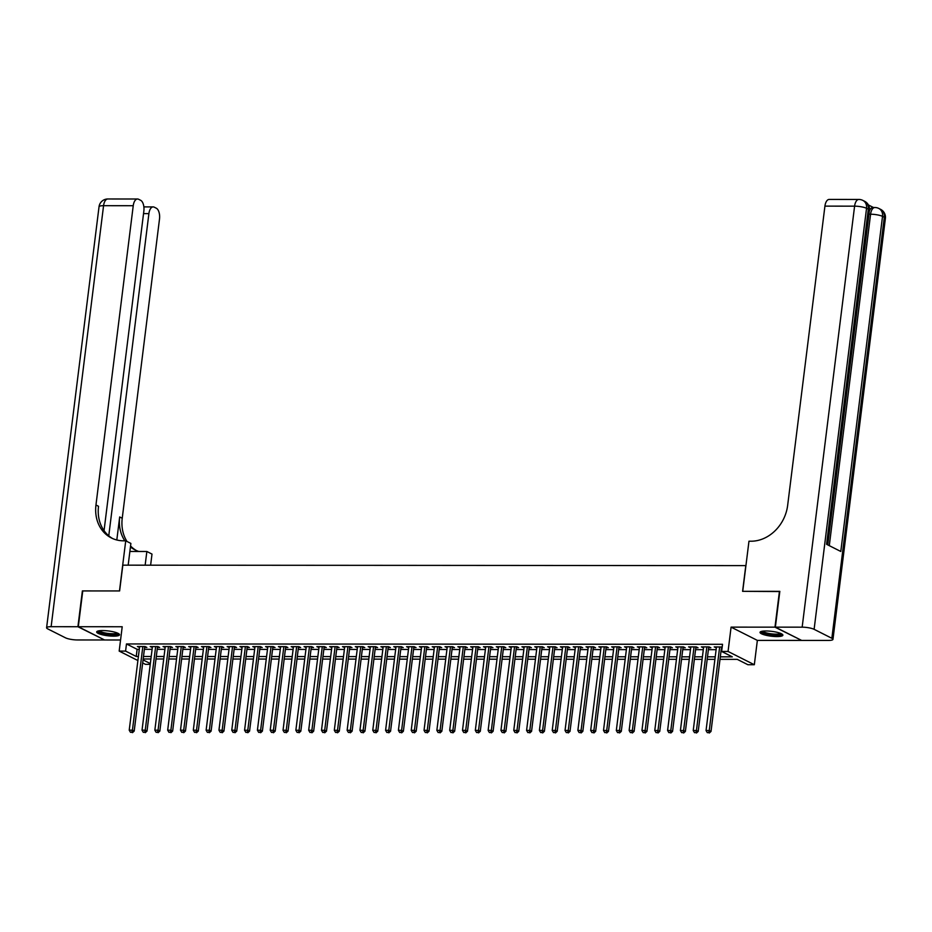<?xml version="1.0" encoding="UTF-8"?>
<svg xmlns="http://www.w3.org/2000/svg" width="932" height="932" viewBox="0 0 932 932"><rect width="100%" height="100%" fill="white"/><g stroke="black" fill="none" stroke-linecap="round" stroke-linejoin="round"><path stroke-width="1.4" d="M113.646 636.16A11.51 2.423 -172.9 0 0 119.529 634.785A11.51 2.423 -172.9 0 0 114.03 631.978A11.51 2.423 -172.9 0 0 102.567 630.568A11.51 2.423 -172.9 0 0 96.683 631.943A11.51 2.423 -172.9 0 0 102.171 634.739A11.51 2.423 -172.9 0 0 113.646 636.16M776.997 636.568A11.51 2.423 -172.9 0 0 782.88 635.193A11.51 2.423 -172.9 0 0 777.393 632.385A11.51 2.423 -172.9 0 0 765.918 630.976A11.51 2.423 -172.9 0 0 760.034 632.35A11.51 2.423 -172.9 0 0 765.522 635.158A11.51 2.423 -172.9 0 0 776.997 636.568M150.238 664.353L145.45 664.353L142.678 662.955M745.926 565.619L122.826 565.165L119.611 590.946L82.762 590.923L78.3 626.723L104.57 639.981L120.554 639.993M801.275 640.226L774.981 627.154L731.084 627.131L728.055 651.468L754.326 664.726L747.907 664.726L737.259 659.355L720.005 659.343M731.084 627.131L757.355 640.389L801.252 640.412M757.355 640.389L754.326 664.726M745.798 565.549L742.594 591.331L779.804 591.54M779.443 591.354L774.981 627.154M144.611 647.437L146.86 647.437L145.077 646.54L137.388 646.54L139.52 647.437M157.438 647.449L159.675 647.449L157.904 646.552L150.215 646.552L152.347 647.437M170.253 647.449L172.49 647.46L170.719 646.563L163.03 646.552L165.162 647.449M183.068 647.46L185.317 647.46L183.534 646.563L175.845 646.563L177.977 647.46M195.883 647.472L198.132 647.472L196.361 646.575L188.66 646.575L190.792 647.46M208.71 647.472L210.947 647.484L209.176 646.587L201.487 646.575L203.619 647.472M221.525 647.484L223.773 647.484L221.991 646.587L214.302 646.587L216.434 647.484M234.34 647.495L236.588 647.495L234.817 646.598L227.117 646.598L229.249 647.495M247.166 647.495L249.403 647.507L247.632 646.61L239.943 646.598L242.075 647.495M259.981 647.507L262.218 647.507L260.447 646.61L252.758 646.61L254.89 647.507M272.796 647.519L275.045 647.519L273.262 646.622L265.573 646.622L267.705 647.519M285.623 647.53L287.86 647.53L286.089 646.633L278.4 646.622L280.52 647.519M298.438 647.53L300.675 647.53L298.904 646.633L291.215 646.633L293.347 647.53M311.253 647.542L313.502 647.542L311.719 646.645L304.03 646.645L306.162 647.542M324.068 647.554L326.317 647.554L324.546 646.657L316.845 646.645L318.977 647.542M336.895 647.554L339.132 647.554L337.361 646.657L329.672 646.657L331.804 647.554M349.71 647.565L351.958 647.565L350.176 646.668L342.487 646.668L344.619 647.565M362.525 647.577L364.773 647.577L362.991 646.68L355.302 646.668L357.434 647.565M375.351 647.577L377.588 647.577L375.817 646.692L368.128 646.68L370.26 647.577M388.166 647.589L390.403 647.589L388.632 646.692L380.943 646.692L383.075 647.589M400.981 647.6L403.23 647.6L401.447 646.703L393.758 646.692L395.89 647.589M413.796 647.6L416.045 647.6L414.274 646.715L406.573 646.703L408.705 647.6M426.623 647.612L428.86 647.612L427.089 646.715L419.4 646.715L421.532 647.612M439.438 647.624L441.686 647.624L439.904 646.726L432.215 646.726L434.347 647.612M452.253 647.624L454.501 647.635L452.719 646.738L445.03 646.726L447.162 647.624M465.08 647.635L467.316 647.635L465.546 646.738L457.857 646.738L459.989 647.635M477.895 647.647L480.131 647.647L478.361 646.75L470.672 646.75L472.804 647.635M490.71 647.647L492.958 647.658L491.176 646.761L483.487 646.75L485.619 647.647M503.525 647.658L505.773 647.658L504.002 646.761L496.302 646.761L498.434 647.658M516.351 647.67L518.588 647.67L516.817 646.773L509.128 646.773L511.26 647.67M529.166 647.67L531.415 647.682L529.632 646.785L521.943 646.773L524.075 647.67M541.981 647.682L544.23 647.682L542.459 646.785L534.758 646.785L536.89 647.682M554.808 647.693L557.045 647.693L555.274 646.796L547.585 646.796L549.717 647.693M567.623 647.705L569.86 647.705L568.089 646.808L560.4 646.796L562.532 647.693M580.438 647.705L582.686 647.705L580.904 646.808L573.215 646.808L575.347 647.705M593.265 647.717L595.501 647.717L593.731 646.82L586.042 646.82L588.174 647.717M606.08 647.728L608.316 647.728L606.546 646.831L598.857 646.82L600.989 647.717M618.895 647.728L621.143 647.728L619.361 646.843L611.672 646.831L613.804 647.728M631.71 647.74L633.958 647.74L632.187 646.843L624.487 646.843L626.619 647.74M644.536 647.752L646.773 647.752L645.002 646.855L637.313 646.843L639.445 647.74M657.351 647.752L659.6 647.752L657.817 646.866L650.128 646.855L652.26 647.752M670.166 647.763L672.415 647.763L670.632 646.866L662.943 646.866L665.075 647.763M682.993 647.775L685.23 647.775L683.459 646.878L675.77 646.878L677.902 647.763M695.808 647.775L698.045 647.775L696.274 646.89L688.585 646.878L690.717 647.775M708.623 647.787L710.871 647.787L709.089 646.89L701.4 646.89L703.532 647.787M720.319 656.839L732.296 656.839L721.636 651.468L722.533 644.303L126.472 643.942L137.121 649.313L139.287 649.313M144.378 649.313L152.102 649.324M157.193 649.324L164.929 649.324M170.02 649.336L177.744 649.336M182.835 649.336L190.559 649.348M195.65 649.348L203.386 649.348M208.477 649.359L216.201 649.359M221.292 649.359L229.016 649.371M234.107 649.371L241.842 649.371M246.933 649.383L254.657 649.383M259.748 649.383L267.472 649.394M272.563 649.394L280.287 649.406M285.378 649.406L293.114 649.406M298.205 649.406L305.929 649.418M311.02 649.418L318.744 649.429M323.835 649.429L331.571 649.429M336.662 649.441L344.386 649.441M349.477 649.441L357.201 649.453M362.292 649.453L370.016 649.453M375.107 649.464L382.842 649.464M387.933 649.464L395.657 649.476M400.748 649.476L408.472 649.476M413.563 649.488L421.299 649.488M426.39 649.488L434.114 649.499M439.205 649.499L446.929 649.499M452.02 649.511L459.756 649.511M464.847 649.511L472.571 649.522M477.662 649.522L485.386 649.522M490.477 649.534L498.201 649.534M503.292 649.534L511.027 649.546M516.118 649.546L523.842 649.546M528.933 649.557L536.657 649.557M541.748 649.557L549.484 649.569M554.575 649.569L562.299 649.581M567.39 649.581L575.114 649.581M580.205 649.581L587.929 649.592M593.02 649.592L600.756 649.604M605.847 649.604L613.571 649.604M618.662 649.616L626.386 649.616M631.477 649.616L639.212 649.627M644.303 649.627L652.027 649.627M657.118 649.639L664.842 649.639M669.933 649.639L677.657 649.651M682.748 649.651L690.484 649.651M695.575 649.662L703.299 649.662M708.39 649.662L716.114 649.674M721.205 649.674L721.869 649.674M722.195 647.041L714.215 646.901L716.347 647.787M721.438 647.798L722.102 647.798M137.889 660.543L119.18 651.095L122.209 626.747L78.3 626.723M119.18 651.095L125.587 651.095L136.235 656.477L138.402 656.477M126.472 643.942L125.587 651.095M721.636 651.468L728.055 651.468M143.062 659.914L150.332 663.584M714.914 659.332L707.19 659.332M702.099 659.332L694.363 659.32M689.272 659.32L681.548 659.32M676.457 659.308L668.733 659.308M663.642 659.308L655.918 659.297M650.827 659.297L643.092 659.297M638.001 659.285L630.277 659.285M625.186 659.285L617.462 659.274M612.371 659.274L604.635 659.262M599.544 659.262L591.82 659.262M586.729 659.262L579.005 659.25M573.914 659.25L566.19 659.239M561.099 659.239L553.363 659.239M548.272 659.227L540.548 659.227M535.457 659.227L527.733 659.215M522.642 659.215L514.907 659.215M509.816 659.204L502.092 659.204M497.001 659.204L489.277 659.192M484.186 659.192L476.45 659.192M471.359 659.18L463.635 659.18M458.544 659.18L450.82 659.169M445.729 659.169L438.005 659.169M432.914 659.157L425.178 659.157M420.087 659.157L412.363 659.145M407.272 659.145L399.548 659.145M394.457 659.134L386.722 659.134M381.631 659.134L373.907 659.122M368.816 659.122L361.092 659.122M356.001 659.11L348.277 659.11M343.186 659.11L335.45 659.099M330.359 659.099L322.635 659.087M317.544 659.087L309.82 659.087M304.729 659.087L296.993 659.075M291.902 659.075L284.178 659.064M279.087 659.064L271.363 659.064M266.272 659.052L258.537 659.052M253.446 659.052L245.722 659.041M240.631 659.041L232.907 659.041M227.816 659.029L220.092 659.029M215.001 659.029L207.265 659.017M202.174 659.017L194.45 659.017M189.359 659.006L181.635 659.006M176.544 659.006L168.809 658.994M163.717 658.994L155.994 658.994M150.902 658.982L143.179 658.982M143.493 656.477L151.217 656.477M156.308 656.489L164.032 656.489M169.123 656.489L176.859 656.501M181.95 656.501L189.674 656.501M194.765 656.512L202.489 656.512M207.58 656.512L215.304 656.524M220.395 656.524L228.13 656.524M233.221 656.536L240.945 656.536M246.036 656.536L253.76 656.547M258.851 656.547L266.587 656.547M271.678 656.559L279.402 656.559M284.493 656.559L292.217 656.571M297.308 656.571L305.032 656.571M310.123 656.582L317.859 656.582M322.95 656.582L330.674 656.594M335.765 656.594L343.489 656.606M348.58 656.606L356.315 656.606M361.406 656.606L369.13 656.617M374.221 656.617L381.945 656.629M387.036 656.629L394.76 656.629M399.851 656.641L407.587 656.641M412.678 656.641L420.402 656.652M425.493 656.652L433.217 656.652M438.308 656.664L446.044 656.664M451.135 656.664L458.859 656.676M463.95 656.676L471.674 656.676M476.765 656.687L484.5 656.687M489.591 656.687L497.315 656.699M502.406 656.699L510.13 656.699M515.221 656.711L522.945 656.711M528.036 656.711L535.772 656.722M540.863 656.722L548.587 656.722M553.678 656.734L561.402 656.734M566.493 656.734L574.228 656.745M579.32 656.745L587.043 656.745M592.135 656.757L599.858 656.757M604.95 656.757L612.673 656.769M617.765 656.769L625.5 656.78M630.591 656.78L638.315 656.78M643.406 656.78L651.13 656.792M656.221 656.792L663.957 656.804M669.048 656.804L676.772 656.804M681.863 656.815L689.587 656.815M694.678 656.815L702.413 656.827M707.505 656.827L715.228 656.827M137.121 649.313L136.235 656.477M716.102 646.901L715.997 647.787M703.287 646.89L703.182 647.787M690.472 646.878L690.356 647.775M677.657 646.878L677.541 647.763M664.831 646.866L664.726 647.763M652.016 646.855L651.899 647.752M639.201 646.855L639.084 647.74M626.374 646.843L626.269 647.74M613.559 646.831L613.442 647.728M600.744 646.831L600.627 647.717M587.917 646.82L587.812 647.717M575.102 646.808L574.997 647.705M562.287 646.796L562.171 647.693M549.472 646.796L549.356 647.693M536.646 646.785L536.541 647.682M523.831 646.773L523.714 647.67M511.016 646.773L510.899 647.67M498.189 646.761L498.084 647.658M485.374 646.75L485.269 647.647M472.559 646.75L472.442 647.635M459.744 646.738L459.627 647.635M446.917 646.726L446.812 647.624M434.102 646.726L433.986 647.612M421.287 646.715L421.171 647.612M408.461 646.703L408.356 647.6M395.646 646.703L395.541 647.589M382.831 646.692L382.714 647.589M370.004 646.68L369.899 647.577M357.189 646.68L357.084 647.565M344.374 646.668L344.257 647.565M331.559 646.657L331.442 647.554M318.732 646.657L318.627 647.542M305.917 646.645L305.801 647.542M293.102 646.633L292.986 647.53M280.276 646.622L280.171 647.519M267.461 646.622L267.356 647.519M254.646 646.61L254.529 647.507M241.831 646.598L241.714 647.495M229.004 646.598L228.899 647.495M216.189 646.587L216.073 647.484M203.374 646.575L203.258 647.472M190.547 646.575L190.443 647.46M177.732 646.563L177.628 647.46M164.917 646.552L164.801 647.449M152.102 646.552L151.986 647.437M139.276 646.54L139.171 647.437M719.667 646.901L709.252 730.525L706.048 730.525L716.463 646.901M721.554 646.901L711.023 731.422L709.252 730.525L708.588 732.657L707.306 732.657L708.588 732.657M709.299 733.018L711.023 731.422M706.048 730.525L707.306 732.657M781.494 633.795A9.961 2.097 7.1 0 1 780.072 634.727A9.961 2.097 7.1 0 1 768.69 634.296A9.961 2.097 7.1 0 1 761.724 631.337M762.656 631.162A9.227 1.946 -172.9 0 0 769.995 633.632A9.227 1.946 -172.9 0 0 779.536 633.853A9.227 1.946 -172.9 0 0 780.62 633.399M760.477 631.791A11.44 2.412 -172.9 0 0 769.681 634.785A11.44 2.412 -172.9 0 0 781.331 635.03A11.44 2.412 -172.9 0 0 782.589 634.541M118.143 633.387A9.961 2.097 7.1 0 1 116.721 634.308A9.961 2.097 7.1 0 1 105.339 633.888A9.961 2.097 7.1 0 1 98.373 630.917M99.305 630.754A9.227 1.946 -172.9 0 0 106.644 633.224A9.227 1.946 -172.9 0 0 116.185 633.445A9.227 1.946 -172.9 0 0 117.269 632.991M97.126 631.383A11.44 2.412 -172.9 0 0 106.33 634.377A11.44 2.412 -172.9 0 0 117.98 634.622A11.44 2.412 -172.9 0 0 119.238 634.133M869.288 211.354A8.854 4.392 -90 0 1 872.923 207.51L874.845 207.51A8.854 4.392 90 0 0 870.581 214.22L868.939 214.22M873.459 207.51L868.414 204.958M775.366 627.154L801.637 640.412L828.432 640.424A8.854 1.864 -172.9 0 0 832.963 639.375A8.854 1.864 -172.9 0 0 831.857 638.28L814.114 629.321A8.854 1.864 -172.9 0 0 802.161 627.166L775.366 627.154L779.828 591.354L742.722 591.331L748.967 541.212L751.145 541.212A36.907 31.094 -63.2 0 0 787.645 505.435L824.925 206.135A8.854 4.392 -90 0 1 829.189 199.425L858.861 199.448A8.854 4.392 90 0 0 854.597 206.158L824.925 206.135M802.161 627.166L854.597 206.158A8.854 1.864 7.1 0 1 866.55 208.314L868.321 209.211L826.591 544.3L840.792 551.464L882.522 216.375L884.305 217.273A8.854 1.864 7.1 0 1 885.4 218.356L832.963 639.375M850.217 364.505L849.984 366.369M77.915 626.723L82.377 590.923L119.482 590.946L125.727 540.828L123.548 540.816A36.907 31.094 116.8 0 1 111.386 537.962A36.907 31.094 116.8 0 1 95.961 505.004L133.241 205.704L103.569 205.692L51.132 626.7L77.915 626.723L104.209 639.795M145.147 565.176L146.86 551.488L129.874 551.476M146.86 551.488L151.998 554.086L150.623 565.188M125.727 540.828L130.876 543.426L128.173 565.176M108.764 535.83L148.899 213.614A8.854 4.392 90 0 1 153.163 206.904A8.854 4.392 90 0 1 154.234 207.172L156.32 208.22A8.854 4.392 90 0 1 159.512 218.962L122.232 518.262A36.907 31.094 116.8 0 0 126.985 541.457M124.853 540.828A36.907 31.094 116.8 0 1 119.68 516.969L116.815 539.989M51.132 626.7A8.854 1.864 -172.9 0 0 46.6 627.76A8.854 1.864 -172.9 0 0 47.695 628.855L65.45 637.803A8.854 1.864 -172.9 0 0 77.403 639.958L104.186 639.981M104.046 530.658L143.854 211.063A8.854 4.392 90 0 0 140.674 200.322L138.577 199.262A8.854 4.392 90 0 0 137.505 199.005A8.854 4.392 90 0 0 133.241 205.704M136.398 550.544A36.907 31.094 116.8 0 1 130.562 545.989M112.679 538.58A36.907 31.094 116.8 0 1 98.524 506.286L95.961 505.004M138.856 551.476A36.907 31.094 116.8 0 1 135.105 549.938A36.907 31.094 116.8 0 1 130.445 546.933M706.852 646.89L696.437 730.525L693.233 730.525L703.648 646.89M708.739 646.89L698.208 731.422L696.437 730.525L695.773 732.657L694.491 732.645L695.773 732.657M696.484 733.006L698.208 731.422M693.233 730.525L694.491 732.645M694.037 646.878L683.61 730.513L680.407 730.513L690.822 646.878M695.913 646.89L685.393 731.41L683.61 730.513L682.958 732.645L681.676 732.645L682.958 732.645M683.669 733.006L685.393 731.41M680.407 730.513L681.676 732.645M681.21 646.878L670.795 730.502L667.592 730.502L678.007 646.878M683.098 646.878L672.566 731.399L670.795 730.502L670.131 732.634L668.85 732.634L670.131 732.634M670.842 732.995L672.566 731.399M667.592 730.502L668.85 732.634M668.395 646.866L657.98 730.502L654.777 730.49L665.192 646.866M670.283 646.866L659.751 731.399L657.98 730.502L657.316 732.622L656.035 732.622L657.316 732.622M658.027 732.983L659.751 731.399M654.777 730.49L656.035 732.622M655.58 646.855L645.154 730.49L641.95 730.49L652.377 646.855M657.468 646.866L646.936 731.387L645.154 730.49L644.501 732.622L643.22 732.622L644.501 732.622M645.212 732.983L646.936 731.387M641.95 730.49L643.22 732.622M642.754 646.855L632.339 730.478L629.135 730.478L639.55 646.855M644.641 646.855L634.121 731.375L632.339 730.478L631.675 732.61L630.393 732.61L631.675 732.61M632.385 732.971L634.121 731.375M629.135 730.478L630.393 732.61M629.939 646.843L619.524 730.478L616.32 730.467L626.735 646.843M631.826 646.843L621.294 731.375L619.524 730.478L618.86 732.599L617.578 732.599L618.86 732.599M619.57 732.96L621.294 731.375M616.32 730.467L617.578 732.599M617.124 646.831L606.709 730.467L603.505 730.467L613.92 646.831M619.011 646.831L608.479 731.364L606.709 730.467L606.045 732.599L604.763 732.599L606.045 732.599M606.755 732.96L608.479 731.364M603.505 730.467L604.763 732.599M604.297 646.831L593.882 730.455L590.678 730.455L601.093 646.831M606.184 646.831L595.664 731.352L593.882 730.455L593.23 732.587L591.948 732.587L593.23 732.587M593.94 732.948L595.664 731.352M590.678 730.455L591.948 732.587M591.482 646.82L581.067 730.455L577.863 730.443L588.278 646.82M593.369 646.82L582.838 731.34L581.067 730.455L580.403 732.575L579.122 732.575L580.403 732.575M581.114 732.936L582.838 731.34M577.863 730.443L579.122 732.575M578.667 646.808L568.252 730.443L565.048 730.443L575.463 646.808M580.554 646.808L570.023 731.34L568.252 730.443L567.588 732.575L566.307 732.575L567.588 732.575M568.299 732.925L570.023 731.34M565.048 730.443L566.307 732.575M565.852 646.808L555.425 730.432L552.222 730.432L562.648 646.796M567.739 646.808L557.208 731.329L555.425 730.432L554.773 732.564L553.492 732.564L554.773 732.564M555.484 732.925L557.208 731.329M552.222 730.432L553.492 732.564M553.025 646.796L542.61 730.432L539.407 730.42L549.822 646.796M554.913 646.796L544.393 731.317L542.61 730.432L541.946 732.552L540.665 732.552L541.946 732.552M542.657 732.913L544.393 731.317M539.407 730.42L540.665 732.552M540.211 646.785L529.795 730.42L526.592 730.42L537.007 646.785M542.098 646.785L531.566 731.317L529.795 730.42L529.131 732.552L527.85 732.552L529.131 732.552M529.842 732.902L531.566 731.317M526.592 730.42L527.85 732.552M527.395 646.785L516.98 730.408L513.765 730.408L524.192 646.773M529.283 646.785L518.751 731.305L516.98 730.408L516.316 732.54L515.035 732.54L516.316 732.54M517.027 732.902L518.751 731.305M513.765 730.408L515.035 732.54M514.569 646.773L504.154 730.397L500.95 730.397L511.365 646.773M516.456 646.773L505.936 731.294L504.154 730.397L503.501 732.529L502.22 732.529L503.501 732.529M504.212 732.89L505.936 731.294M500.95 730.397L502.22 732.529M501.754 646.761L491.339 730.397L488.135 730.397L498.55 646.761M503.641 646.761L493.11 731.294L491.339 730.397L490.675 732.529L489.393 732.529L490.675 732.529M491.385 732.878L493.11 731.294M488.135 730.397L489.393 732.529M488.939 646.761L478.524 730.385L475.32 730.385L485.735 646.75M490.826 646.761L480.295 731.282L478.524 730.385L477.86 732.517L476.578 732.517L477.86 732.517M478.57 732.878L480.295 731.282M475.32 730.385L476.578 732.517M476.124 646.75L465.697 730.373L462.493 730.373L472.908 646.75M478 646.75L467.48 731.271L465.697 730.373L465.045 732.505L463.763 732.505L465.045 732.505M465.755 732.867L467.48 731.271M462.493 730.373L463.763 732.505M463.297 646.738L452.882 730.373L449.678 730.373L460.093 646.738M465.185 646.738L454.653 731.271L452.882 730.373L452.218 732.505L450.937 732.505L452.218 732.505M452.929 732.855L454.653 731.271M449.678 730.373L450.937 732.505M450.482 646.738L440.067 730.362L436.863 730.362L447.278 646.726M452.37 646.738L441.838 731.259L440.067 730.362L439.403 732.494L438.122 732.494L439.403 732.494M440.114 732.855L441.838 731.259M436.863 730.362L438.122 732.494M437.667 646.726L427.252 730.35L424.037 730.35L434.463 646.726M439.555 646.726L429.023 731.247L427.252 730.35L426.588 732.482L425.307 732.482L426.588 732.482M427.299 732.843L429.023 731.247M424.037 730.35L425.307 732.482M424.841 646.715L414.425 730.35L411.222 730.35L421.637 646.715M426.728 646.715L416.208 731.247L414.425 730.35L413.773 732.482L412.48 732.47L413.773 732.482M414.472 732.832L416.208 731.247M411.222 730.35L412.48 732.47M412.026 646.703L401.61 730.338L398.407 730.338L408.822 646.703M413.913 646.715L403.381 731.236L401.61 730.338L400.946 732.47L399.665 732.47L400.946 732.47M401.657 732.832L403.381 731.236M398.407 730.338L399.665 732.47M399.211 646.703L388.795 730.327L385.592 730.327L396.007 646.703M401.098 646.703L390.566 731.224L388.795 730.327L388.131 732.459L386.85 732.459L388.131 732.459M388.842 732.82L390.566 731.224M385.592 730.327L386.85 732.459M386.384 646.692L375.969 730.327L372.765 730.315L383.18 646.692M388.271 646.692L377.751 731.224L375.969 730.327L375.316 732.447L374.035 732.447L375.316 732.447M376.027 732.808L377.751 731.224M372.765 730.315L374.035 732.447M373.569 646.68L363.154 730.315L359.95 730.315L370.365 646.68M375.456 646.692L364.925 731.212L363.154 730.315L362.49 732.447L361.208 732.447L362.49 732.447M363.2 732.808L364.925 731.212M359.95 730.315L361.208 732.447M360.754 646.68L350.339 730.304L347.135 730.304L357.55 646.68M362.641 646.68L352.11 731.201L350.339 730.304L349.675 732.436L348.393 732.436L349.675 732.436M350.385 732.797L352.11 731.201M347.135 730.304L348.393 732.436M347.939 646.668L337.512 730.304L334.308 730.292L344.735 646.668M349.826 646.668L339.295 731.201L337.512 730.304L336.86 732.424L335.578 732.424L336.86 732.424M337.57 732.785L339.295 731.201M334.308 730.292L335.578 732.424M335.112 646.657L324.697 730.292L321.493 730.292L331.909 646.657M337 646.657L326.48 731.189L324.697 730.292L324.033 732.424L322.752 732.424L324.033 732.424M324.744 732.785L326.48 731.189M321.493 730.292L322.752 732.424M322.297 646.657L311.882 730.28L308.678 730.28L319.094 646.657M324.185 646.657L313.653 731.177L311.882 730.28L311.218 732.412L309.937 732.412L311.218 732.412M311.929 732.773L313.653 731.177M308.678 730.28L309.937 732.412M309.482 646.645L299.067 730.28L295.863 730.269L306.279 646.645M311.37 646.645L300.838 731.166L299.067 730.28L298.403 732.401L297.122 732.401L298.403 732.401M299.114 732.762L300.838 731.166M295.863 730.269L297.122 732.401M296.656 646.633L286.24 730.269L283.037 730.269L293.452 646.633M298.543 646.633L288.023 731.166L286.24 730.269L285.588 732.401L284.307 732.401L285.588 732.401M286.299 732.75L288.023 731.166M283.037 730.269L284.307 732.401M283.841 646.633L273.425 730.257L270.222 730.257L280.637 646.622M285.728 646.633L275.196 731.154L273.425 730.257L272.761 732.389L271.48 732.389L272.761 732.389M273.472 732.75L275.196 731.154M270.222 730.257L271.48 732.389M271.026 646.622L260.611 730.257L257.407 730.245L267.822 646.622M272.913 646.622L262.381 731.142L260.611 730.257L259.946 732.377L258.665 732.377L259.946 732.377M260.657 732.738L262.381 731.142M257.407 730.245L258.665 732.377M258.211 646.61L247.784 730.245L244.58 730.245L254.995 646.61M260.086 646.61L249.566 731.142L247.784 730.245L247.131 732.377L245.85 732.377L247.131 732.377M247.842 732.727L249.566 731.142M244.58 730.245L245.85 732.377M245.384 646.61L234.969 730.234L231.765 730.234L242.18 646.598M247.271 646.61L236.74 731.131L234.969 730.234L234.305 732.366L233.023 732.366L234.305 732.366M235.015 732.727L236.74 731.131M231.765 730.234L233.023 732.366M232.569 646.598L222.154 730.222L218.95 730.222L229.365 646.598M234.456 646.598L223.925 731.119L222.154 730.222L221.49 732.354L220.208 732.354L221.49 732.354M222.2 732.715L223.925 731.119M218.95 730.222L220.208 732.354M219.754 646.587L209.339 730.222L206.123 730.222L216.55 646.587M221.641 646.587L211.11 731.119L209.339 730.222L208.675 732.354L207.393 732.354L208.675 732.354M209.385 732.703L211.11 731.119M206.123 730.222L207.393 732.354M206.927 646.587L196.512 730.21L193.308 730.21L203.724 646.575M208.815 646.587L198.295 731.107L196.512 730.21L195.86 732.342L194.567 732.342L195.86 732.342M196.559 732.703L198.295 731.107M193.308 730.21L194.567 732.342M194.112 646.575L183.697 730.199L180.493 730.199L190.909 646.575M196 646.575L185.468 731.096L183.697 730.199L183.033 732.331L181.752 732.331L183.033 732.331M183.744 732.692L185.468 731.096M180.493 730.199L181.752 732.331M181.297 646.563L170.882 730.199L167.678 730.199L178.094 646.563M183.185 646.563L172.653 731.096L170.882 730.199L170.218 732.331L168.937 732.331L170.218 732.331M170.929 732.68L172.653 731.096M167.678 730.199L168.937 732.331M168.471 646.563L158.056 730.187L154.852 730.187L165.267 646.552M170.358 646.563L159.838 731.084L158.056 730.187L157.403 732.319L156.122 732.319L157.403 732.319M158.114 732.68L159.838 731.084M154.852 730.187L156.122 732.319M155.656 646.552L145.241 730.175L142.037 730.175L152.452 646.552M157.543 646.552L147.011 731.072L145.241 730.175L144.577 732.307L143.295 732.307L144.577 732.307M145.287 732.668L147.011 731.072M142.037 730.175L143.295 732.307M142.841 646.54L132.426 730.175L129.222 730.175L139.637 646.54M144.728 646.54L134.196 731.072L132.426 730.175L131.761 732.307L130.48 732.296L131.761 732.307M132.472 732.657L134.196 731.072M129.222 730.175L130.48 732.296M831.857 638.28L884.305 217.273A8.854 7.456 -63.2 0 0 880.6 209.35L878.829 208.465A8.854 7.456 116.8 0 1 882.522 216.375A8.854 1.864 7.1 0 0 870.581 214.22L829.294 545.663M827.744 544.882L869.428 210.294A8.854 1.864 7.1 0 0 868.321 209.211A8.854 7.456 -63.2 0 0 864.628 201.289L862.846 200.403A8.854 7.456 116.8 0 1 866.55 208.314L814.114 629.321M119.68 516.969L122.232 518.262M148.899 213.614L143.54 213.603M103.569 205.692A8.854 4.392 -90 0 1 107.832 198.982A8.854 8.854 0 0 0 99.037 206.741A8.854 1.864 7.1 0 1 103.569 205.692M869.428 210.294A8.854 8.854 0 0 0 864.628 201.289M862.846 200.403A8.854 8.854 0 0 0 858.861 199.448M885.4 218.356A8.854 8.854 0 0 0 880.6 209.35M878.829 208.465A8.854 8.854 0 0 0 874.845 207.51M153.163 206.904L143.877 206.892M137.505 199.005L107.832 198.982M99.037 206.741L46.6 627.76"/></g></svg>
